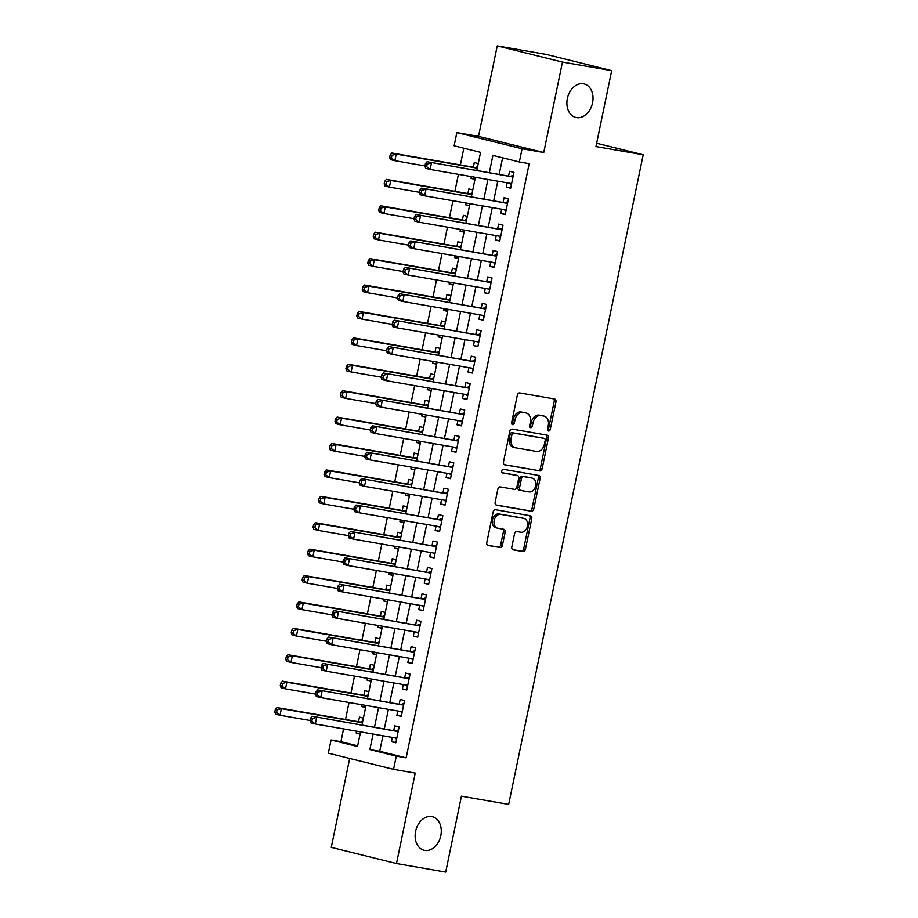<?xml version="1.0" encoding="UTF-8"?>
<svg xmlns="http://www.w3.org/2000/svg" width="918" height="918" viewBox="0 0 918 918"><rect width="100%" height="100%" fill="white"/><g stroke="black" fill="none" stroke-linecap="round" stroke-linejoin="round"><path stroke-width="1.38" d="M548.528 431.035A1.859 1.377 103.9 0 0 550.249 429.463L555.952 401.923A2.651 1.962 103.9 0 0 554.667 399.009A2.651 1.962 103.9 0 0 554.564 398.986L519.783 392.938A2.651 1.962 103.9 0 0 517.316 395.199L511.601 422.739A1.859 1.377 103.9 0 0 514.309 423.209L515.055 419.641A8.48 6.265 103.9 0 1 522.95 412.423L525.853 412.928A8.48 6.265 103.9 0 1 526.175 412.997A8.48 6.265 103.9 0 1 530.317 422.303L529.583 425.86A1.859 1.377 103.9 0 0 532.279 426.331L533.025 422.773A8.48 6.265 103.9 0 1 540.92 415.556L543.823 416.049A8.48 6.265 103.9 0 1 544.144 416.118A8.48 6.265 103.9 0 1 548.287 425.424L547.553 428.993A1.859 1.377 103.9 0 0 548.528 431.035M547.69 430.358A1.859 1.377 103.9 0 0 548.494 429.027L554.197 401.476A2.651 1.962 103.9 0 0 553.37 398.779M511.739 424.105A1.859 1.377 103.9 0 0 512.554 422.773L513.288 419.205L515.055 419.641M529.709 427.226A1.859 1.377 103.9 0 0 530.524 425.895L531.258 422.337L533.025 422.773M431.712 816.584A17.27 12.772 103.9 0 0 415.705 830.859A17.27 12.772 103.9 0 0 424.059 850.252A17.27 12.772 103.9 0 0 424.713 850.389A17.27 12.772 103.9 0 0 440.709 836.126A17.27 12.772 103.9 0 0 432.367 816.722A17.27 12.772 103.9 0 0 431.712 816.584M583.469 83.779A17.27 12.772 103.9 0 0 567.462 98.042A17.27 12.772 103.9 0 0 575.816 117.435A17.27 12.772 103.9 0 0 576.47 117.573A17.27 12.772 103.9 0 0 592.466 103.309A17.27 12.772 103.9 0 0 584.123 83.917A17.27 12.772 103.9 0 0 583.469 83.779M511.819 546.91A2.651 1.962 103.9 0 0 513.116 549.813A2.651 1.962 103.9 0 0 513.208 549.836L522.973 551.534A2.651 1.962 103.9 0 0 525.44 549.274L531.774 518.693A2.651 1.962 103.9 0 0 530.478 515.79A2.651 1.962 103.9 0 0 530.375 515.767L495.594 509.719A2.651 1.962 103.9 0 0 493.127 511.969L486.792 542.561A2.651 1.962 103.9 0 0 488.089 545.464A2.651 1.962 103.9 0 0 488.192 545.487L499.977 547.541A2.651 1.962 103.9 0 0 502.444 545.281L505.152 532.188A2.651 1.962 103.9 0 0 503.856 529.284A2.651 1.962 103.9 0 0 503.764 529.261L497.912 528.24A7.08 5.244 103.9 0 1 497.648 528.183A7.08 5.244 103.9 0 1 494.217 520.231A7.08 5.244 103.9 0 1 500.792 514.378L523.685 518.36A7.08 5.244 103.9 0 1 523.948 518.418A7.08 5.244 103.9 0 1 527.38 526.37A7.08 5.244 103.9 0 1 520.816 532.222L516.995 531.568A2.651 1.962 103.9 0 0 514.528 533.817L511.819 546.91M382.921 735.754L379.708 751.28L406.146 757.832L396.301 756.122L393.57 769.33L328.346 753.162L331.077 739.954L357.515 746.506L360.556 731.864M611.686 70.629L562.47 62.068L497.246 45.9L546.462 54.46L611.686 70.629L595.966 146.547L643.208 154.763L508.675 804.397L461.433 796.181L445.7 872.1L396.496 863.54L415.223 773.094L393.57 769.33M497.246 45.9L478.519 136.346L543.743 152.514L562.47 62.068M543.743 152.514L522.078 148.75L519.347 161.947L492.909 155.394L489.351 172.561M406.146 757.832L529.193 163.656L519.347 161.947M539.669 470.923A2.651 1.962 103.9 0 0 542.136 468.662L548.471 438.081A2.651 1.962 103.9 0 0 547.174 435.166A2.651 1.962 103.9 0 0 547.071 435.155L512.29 429.096A2.651 1.962 103.9 0 0 509.823 431.357L503.489 461.938A2.651 1.962 103.9 0 0 504.785 464.852A2.651 1.962 103.9 0 0 504.889 464.875L537.902 470.486A2.651 1.962 103.9 0 0 540.369 468.226L546.703 437.645A2.651 1.962 103.9 0 0 545.877 434.937M540.117 478.381L533.783 508.974A2.651 1.962 103.9 0 1 531.315 511.223L496.535 505.175A2.651 1.962 103.9 0 1 496.431 505.152A2.651 1.962 103.9 0 1 495.146 502.249L497.854 489.156A2.651 1.962 103.9 0 1 500.321 486.907L514.424 489.363A2.651 1.962 103.9 0 0 516.891 487.102L518.693 478.416A2.651 1.962 103.9 0 0 517.396 475.513A2.651 1.962 103.9 0 0 517.293 475.49L502.616 472.931A1.859 1.377 103.9 0 1 503.362 469.305L538.728 475.455A2.651 1.962 103.9 0 1 538.832 475.478A2.651 1.962 103.9 0 1 540.117 478.381L538.361 477.945L532.027 508.538L533.783 508.974M349.689 758.452L331.272 847.371L396.496 863.54M356.528 731.164L356.161 732.954L360.189 733.654M363.402 718.094L359.443 717.107L358.49 721.732M362.002 704.76L361.635 706.55L365.651 707.25M368.875 691.679L364.916 690.703L363.953 695.328M367.475 678.345L367.097 680.135L371.124 680.835M374.349 665.275L370.379 664.299L369.426 668.912M372.938 651.941L372.57 653.731L376.587 654.431M379.811 638.871L375.852 637.884L374.888 642.508M378.411 625.537L378.032 627.327L382.06 628.027M385.285 612.455L381.314 611.48L380.362 616.104M383.873 599.121L383.506 600.911L387.522 601.611M390.747 586.051L386.788 585.076L385.835 589.689M389.347 572.717L388.98 574.507L392.996 575.207M396.22 559.647L392.261 558.66L391.298 563.285M394.82 546.313L394.442 548.103L398.469 548.803M401.682 533.232L397.724 532.256L396.771 536.881M400.282 519.898L399.915 521.688L403.931 522.388M407.156 506.828L403.197 505.852L402.233 510.465M405.756 493.494L405.377 495.284L409.405 495.984M412.63 480.424L408.659 479.437L407.707 484.061M411.218 467.09L410.851 468.88L414.867 469.58M418.092 454.008L414.133 453.033L413.18 457.657M416.692 440.674L416.324 442.465L420.341 443.164M423.565 427.604L419.606 426.629L418.642 431.242M422.154 414.27L421.787 416.061L425.814 416.761M429.027 401.2L425.068 400.214L424.116 404.838M427.627 387.866L427.26 389.657L431.276 390.357M434.501 374.796L430.542 373.81L429.578 378.434M433.101 361.451L432.722 363.241L436.75 363.941M439.974 348.381L436.004 347.406L435.052 352.019M438.563 335.047L438.196 336.837L442.212 337.537M445.437 321.977L441.478 320.99L440.514 325.615M444.037 308.643L443.658 310.433L447.686 311.133M450.91 295.573L446.94 294.586L445.987 299.211M449.499 282.228L449.131 284.018L453.148 284.718M456.372 269.158L452.413 268.182L451.461 272.795M454.972 255.824L454.605 257.614L458.621 258.314M461.846 242.754L457.887 241.767L456.923 246.391M460.446 229.42L460.067 231.21L464.095 231.91M467.308 216.35L463.349 215.363L462.397 219.987M465.908 203.004L465.541 204.794L469.557 205.494M472.781 189.934L468.823 188.959L467.859 193.572M507.149 182.82L506.266 187.134L510.672 188.224L513.954 172.377L509.547 171.287L508.583 175.912M501.687 209.235L500.792 213.538L505.198 214.628L508.48 198.781L504.074 197.691L503.121 202.316M496.213 235.639L495.33 239.942L499.736 241.032L503.018 225.197L498.612 224.095L497.648 228.72M490.751 262.043L489.856 266.358L494.263 267.448L497.545 251.601L493.138 250.511L492.186 255.124M485.278 288.459L484.383 292.762L488.789 293.852L492.071 278.005L487.665 276.915L486.712 281.539M479.816 314.863L478.921 319.166L483.327 320.256L486.609 304.42L482.202 303.319L481.239 307.943M474.342 341.266L473.447 345.581L477.853 346.671L481.135 330.824L476.729 329.734L475.776 334.347M468.868 367.682L467.985 371.985L472.391 373.075L475.673 357.228L471.267 356.138L470.303 360.763M463.406 394.086L462.511 398.389L466.918 399.479L470.2 383.644L465.793 382.542L464.841 387.166M457.933 420.49L457.049 424.804L461.456 425.895L464.738 410.048L460.32 408.958L459.367 413.57M452.471 446.905L451.576 451.208L455.982 452.299L459.264 436.452L454.858 435.361L453.894 439.986M446.997 473.309L446.102 477.612L450.509 478.703L453.79 462.867L449.384 461.765L448.432 466.39M441.535 499.713L440.64 504.028L445.046 505.118L448.328 489.271L443.922 488.181L442.958 492.794M436.061 526.129L435.166 530.432L439.573 531.522L442.855 515.675L438.448 514.585L437.496 519.209M430.588 552.533L429.704 556.836L434.111 557.926L437.393 542.09L432.986 540.989L432.022 545.613M425.126 578.937L424.231 583.251L428.637 584.341L431.919 568.494L427.513 567.404L426.56 572.017M419.652 605.341L418.757 609.655L423.164 610.745L426.445 594.898L422.039 593.808L421.087 598.433M414.19 631.756L413.295 636.059L417.701 637.149L420.983 621.314L416.577 620.212L415.613 624.837M408.717 658.16L407.821 662.463L412.228 663.565L415.51 647.718L411.103 646.628L410.151 651.241M403.243 684.564L402.359 688.879L406.766 689.969L410.048 674.122L405.641 673.032L404.677 677.656M397.781 710.98L396.886 715.283L401.292 716.373L404.574 700.537L400.168 699.436L399.215 704.06M502.605 157.804L499.197 174.271M497.763 181.19L493.723 200.675M492.289 207.594L488.261 227.09M486.827 234.01L482.788 253.494M481.353 260.414L477.326 279.898M475.891 286.818L471.852 306.314M470.418 313.233L466.378 332.718M464.956 339.637L460.916 359.122M459.482 366.041L455.443 385.537M454.008 392.456L449.981 411.941M448.546 418.86L444.507 438.345M443.073 445.264L439.034 464.76M437.611 471.68L433.571 491.164M432.137 498.084L428.098 517.568M426.675 524.488L422.636 543.984M421.201 550.892L417.162 570.388M415.728 577.307L411.7 596.792M410.266 603.711L406.226 623.207M404.792 630.115L400.753 649.611M399.33 656.531L395.291 676.015M393.856 682.935L389.817 702.431M388.383 709.339L384.355 728.835M392.307 737.384L391.424 741.687L395.83 742.788L399.112 726.941L394.694 725.851L393.742 730.464M463.831 148.188L460.366 164.907M458.415 174.34L454.892 191.323M452.941 200.755L449.43 217.727M447.468 227.159L443.956 244.131M442.006 253.563L438.483 270.546M436.532 279.979L433.021 296.95M431.07 306.382L427.547 323.354M425.596 332.786L422.085 349.769M420.123 359.202L416.611 376.173M414.661 385.606L411.138 402.577M409.187 412.01L405.676 428.993M403.725 438.425L400.202 455.397M398.251 464.829L394.74 481.801M392.789 491.233L389.266 508.216M387.316 517.649L383.804 534.62M381.842 544.053L378.331 561.024M376.38 570.457L372.857 587.44M370.906 596.872L367.395 613.844M365.444 623.276L361.921 640.248M359.971 649.68L356.459 666.663M354.497 676.096L350.986 693.067M349.035 702.5L345.524 719.471M343.561 728.903L340.922 741.675L357.664 745.818M478.255 163.53L474.285 162.543L473.332 167.168M471.382 176.6L471.003 178.39L474.973 179.377M465.541 204.794L469.5 205.781M460.067 231.21L464.026 232.185M454.605 257.614L458.564 258.601M449.131 284.018L453.09 285.005M443.658 310.433L447.628 311.409M438.196 336.837L442.155 337.824M432.722 363.241L436.693 364.228M427.26 389.657L431.219 390.632M421.787 416.061L425.745 417.047M416.324 442.465L420.283 443.451M410.851 468.88L414.81 469.855M405.377 495.284L409.348 496.271M399.915 521.688L403.874 522.675M394.442 548.103L398.401 549.079M388.98 574.507L392.938 575.494M383.506 600.911L387.465 601.898M378.032 627.327L382.003 628.302M372.57 653.731L376.529 654.718M367.097 680.135L371.067 681.122M361.635 706.55L365.594 707.526M356.161 732.954L360.12 733.941M643.208 154.763L596.654 143.231M340.922 741.675L331.077 739.954M476.832 170.381L480.573 152.342L454.123 145.778L456.866 132.582L522.078 148.75M478.519 136.346L456.866 132.582M373.075 734.044L369.862 749.57L396.301 756.122M487.917 179.48L483.889 198.965M482.455 205.884L478.416 225.38M476.981 232.288L472.942 251.784M471.519 258.704L467.48 278.188M466.046 285.108L462.006 304.604M460.572 311.512L456.544 331.008M455.11 337.927L451.071 357.412M449.636 364.331L445.597 383.827M444.174 390.735L440.135 410.231M438.701 417.151L434.662 436.635M433.227 443.555L429.199 463.051M427.765 469.959L423.726 489.455M422.291 496.374L418.264 515.859M416.829 522.778L412.79 542.274M411.356 549.182L407.317 568.678M405.894 575.597L401.854 595.082M400.42 602.001L396.381 621.497M394.947 628.405L390.919 647.901M389.484 654.821L385.445 674.305M384.011 681.225L379.972 700.721M378.549 707.629L374.51 727.125M361.99 724.945L366.018 705.449M367.452 698.541L371.492 679.045M372.926 672.125L376.965 652.641M378.388 645.721L382.427 626.225M383.862 619.317L387.901 599.821M389.335 592.902L393.363 573.417M394.797 566.498L398.837 547.013M400.271 540.094L404.31 520.598M405.733 513.678L409.772 494.194M411.207 487.274L415.246 467.79M416.669 460.87L420.708 441.374M422.142 434.455L426.181 414.97M427.616 408.051L431.644 388.566M433.078 381.647L437.117 362.151M438.552 355.232L442.591 335.747M444.014 328.828L448.053 309.343M449.487 302.424L453.526 282.928M454.961 276.008L458.989 256.524M460.423 249.604L464.462 230.12M465.896 223.2L469.924 203.704M471.359 196.796L475.398 177.3M379.708 751.28L369.862 749.57M471.003 178.39L475.031 179.09M506.266 187.134L510.729 187.903M500.792 213.538L505.267 214.319M495.33 239.942L499.794 240.723M489.856 266.358L494.332 267.127M484.383 292.762L488.858 293.542M478.921 319.166L483.396 319.946M473.447 345.581L477.922 346.35M467.985 371.985L472.449 372.765M462.511 398.389L466.987 399.169M457.049 424.804L461.513 425.573M451.576 451.208L456.051 451.989M446.102 477.612L450.577 478.393M440.64 504.028L445.104 504.797M435.166 530.432L439.642 531.212M429.704 556.836L434.168 557.616M424.231 583.251L428.706 584.02M418.757 609.655L423.232 610.436M413.295 636.059L417.77 636.84M407.821 662.463L412.297 663.244M402.359 688.879L406.823 689.659M396.886 715.283L401.361 716.063M391.424 741.687L395.887 742.467M542.699 415.774A8.48 6.265 103.9 0 0 542.377 415.682A8.48 6.265 103.9 0 0 542.056 415.613L543.823 416.049M531.258 422.337A8.48 6.265 103.9 0 1 539.164 415.108L542.056 415.613M524.729 412.652A8.48 6.265 103.9 0 0 524.408 412.561A8.48 6.265 103.9 0 0 524.086 412.492L525.853 412.928M513.288 419.205A8.48 6.265 103.9 0 1 521.183 411.987L524.086 412.492M504.315 464.646L537.902 470.486M545.177 440.456A1.859 1.377 103.9 0 0 544.19 438.414L513.667 433.101A1.859 1.377 103.9 0 0 511.934 434.673L511.154 438.437A8.48 6.265 103.9 0 0 515.308 447.743A8.48 6.265 103.9 0 0 515.629 447.812L536.491 451.438A8.48 6.265 103.9 0 0 544.397 444.22L545.177 440.456M542.572 438.012A1.859 1.377 103.9 0 0 542.435 437.978L544.19 438.414M513.862 447.364A8.48 6.265 103.9 0 1 513.541 447.307A8.48 6.265 103.9 0 1 509.398 438.001L510.178 434.237A1.859 1.377 103.9 0 1 511.9 432.665L542.435 437.978M495.972 504.946L529.56 510.787A2.651 1.962 103.9 0 0 532.027 508.538M515.732 475.099A2.651 1.962 103.9 0 0 515.641 475.076A2.651 1.962 103.9 0 0 515.537 475.054L502.146 472.724M529.066 491.899A7.08 5.244 103.9 0 0 535.63 486.047A7.08 5.244 103.9 0 0 532.199 478.094A7.08 5.244 103.9 0 0 531.935 478.037L523.868 476.637A2.651 1.962 103.9 0 0 521.401 478.886L519.599 487.573A2.651 1.962 103.9 0 0 520.896 490.476A2.651 1.962 103.9 0 0 520.999 490.499L529.066 491.899M530.707 477.727A7.08 5.244 103.9 0 0 530.443 477.658A7.08 5.244 103.9 0 0 530.168 477.601L531.935 478.037M520.793 490.453L519.232 490.063A2.651 1.962 103.9 0 1 519.129 490.04A2.651 1.962 103.9 0 1 517.832 487.137L519.634 478.45A2.651 1.962 103.9 0 1 522.101 476.201L530.168 477.601M538.361 477.945A2.651 1.962 103.9 0 0 537.535 475.249M522.457 518.05A7.08 5.244 103.9 0 0 522.193 517.981A7.08 5.244 103.9 0 0 521.917 517.924L523.685 518.36M496.156 527.804A7.08 5.244 103.9 0 1 495.881 527.747A7.08 5.244 103.9 0 1 492.461 519.795A7.08 5.244 103.9 0 1 499.025 513.942L521.917 517.924M487.619 545.258L498.21 547.094A2.651 1.962 103.9 0 0 500.677 544.844L503.397 531.751A2.651 1.962 103.9 0 0 502.571 529.055M512.646 549.607L521.206 551.098A2.651 1.962 103.9 0 0 523.673 548.838L530.007 518.257A2.651 1.962 103.9 0 0 529.181 515.56M477.578 166.755L475.685 167.374A2.697 1.997 -76.1 0 1 474.904 167.443L391.837 152.996L396.243 154.086L394.866 160.684L424.954 165.917M477.291 168.178L396.243 154.086L391.952 155.291L390.184 154.855L389.634 157.494L391.401 157.93L391.952 155.291M391.401 157.93L394.866 160.684L390.46 159.594L389.634 157.494M390.184 154.855L391.837 152.996M513.013 176.887L427.088 161.729L512.99 177.002M427.203 164.035L431.494 162.819L430.129 169.428L425.722 168.338L424.896 166.238L426.652 166.674L427.203 164.035L425.436 163.599L424.896 166.238M511.624 183.6L430.129 169.428L426.652 166.674M510.167 176.176A2.697 1.997 103.9 0 0 510.936 176.118L513.346 175.327M511.406 184.644L509.697 183.267M427.088 161.729L425.436 163.599M472.116 193.159L470.211 193.79A2.697 1.997 -76.1 0 1 469.442 193.847L386.363 179.4L390.77 180.49L389.404 187.1L419.492 192.332M471.818 194.593L390.77 180.49L386.478 181.695L384.711 181.259L384.172 183.91L385.927 184.346L386.478 181.695M385.927 184.346L389.404 187.1L384.998 185.998L384.172 183.91M384.711 181.259L386.363 179.4M466.642 219.574L464.738 220.194A2.697 1.997 -76.1 0 1 463.969 220.263L380.89 205.804L385.296 206.906L383.931 213.504L414.018 218.736M466.344 220.997L385.296 206.906L381.004 208.111L379.249 207.675L378.698 210.314L380.465 210.75L381.004 208.111M380.465 210.75L383.931 213.504L379.524 212.414L378.698 210.314M379.249 207.675L380.89 205.804M461.18 245.978L459.275 246.598A2.697 1.997 -76.1 0 1 458.495 246.667L375.428 232.22L379.834 233.31L378.468 239.908L408.556 245.14M460.882 247.401L379.834 233.31L375.542 234.515L373.775 234.079L373.236 236.718L374.992 237.154L375.542 234.515M374.992 237.154L378.468 239.908L374.062 238.818L373.236 236.718M373.775 234.079L375.428 232.22M455.707 272.382L453.802 273.013A2.697 1.997 -76.1 0 1 453.033 273.071L369.954 258.624L374.36 259.714L372.995 266.323L403.082 271.556M455.408 273.816L374.36 259.714L370.069 260.919L368.313 260.483L367.762 263.133L369.529 263.569L370.069 260.919M369.529 263.569L372.995 266.323L368.588 265.222L367.762 263.133M368.313 260.483L369.954 258.624M507.551 203.291L421.614 188.144L507.528 203.406M421.729 190.439L426.021 189.234L424.655 195.832L420.249 194.742L419.423 192.642L421.19 193.078L421.729 190.439L419.974 190.003L419.423 192.642M506.162 210.004L424.655 195.832L421.19 193.078M504.693 202.591A2.697 1.997 103.9 0 0 505.462 202.522L507.872 201.731M505.944 211.048L504.223 209.671M421.614 188.144L419.974 190.003M502.077 229.707L416.152 214.548L502.054 229.81M416.267 216.843L420.559 215.638L419.193 222.236L414.787 221.146L413.961 219.046L415.716 219.482L416.267 216.843L414.5 216.407L413.961 219.046M500.287 236.351L419.193 222.236L415.716 219.482M499.22 228.995A2.697 1.997 103.9 0 0 500 228.938L502.398 228.146M500.471 237.464L498.761 236.075M416.152 214.548L414.5 216.407M496.615 256.111L410.679 240.952L496.592 256.225M410.794 243.259L415.085 242.042L413.72 248.652L409.313 247.562L408.487 245.462L410.254 245.898L410.794 243.259L409.038 242.822L408.487 245.462M494.813 262.755L413.72 248.652L410.254 245.898M493.758 255.399A2.697 1.997 103.9 0 0 494.527 255.342L496.936 254.55M495.009 263.868L493.287 262.491M410.679 240.952L409.038 242.822M491.141 282.514L405.217 267.368L491.119 282.629M405.331 269.662L409.623 268.458L408.258 275.056L403.84 273.966L403.013 271.866L404.781 272.302L405.331 269.662L403.564 269.226L403.013 271.866M489.753 289.227L408.258 275.056L404.781 272.302M488.284 281.815A2.697 1.997 103.9 0 0 489.064 281.746L491.463 280.954M489.535 290.272L487.814 288.895M405.217 267.368L403.564 269.226M450.233 298.798L448.34 299.417A2.697 1.997 -76.1 0 1 447.559 299.486L364.492 285.028L368.898 286.129L367.533 292.727L397.62 297.96M449.946 300.22L368.898 286.129L364.607 287.334L362.839 286.898L362.289 289.537L364.056 289.973L364.607 287.334M364.056 289.973L367.533 292.727L363.126 291.637L362.289 289.537M362.839 286.898L364.492 285.028M485.668 308.93L399.743 293.771L485.645 309.033M399.858 296.066L404.149 294.862L402.784 301.46L398.378 300.37L397.551 298.27L399.307 298.706L399.858 296.066L398.091 295.63L397.551 298.27M484.279 315.643L402.784 301.46L399.307 298.706M482.822 308.219A2.697 1.997 103.9 0 0 483.591 308.161L486.001 307.369M484.061 316.687L482.352 315.299M399.743 293.771L398.091 295.63M444.771 325.201L442.866 325.821A2.697 1.997 -76.1 0 1 442.097 325.89L359.018 311.443L363.425 312.533L362.059 319.131L392.147 324.364M444.473 326.624L363.425 312.533L359.133 313.738L357.377 313.302L356.827 315.941L358.582 316.377L359.133 313.738M358.582 316.377L362.059 319.131L357.653 318.041L356.827 315.941M357.377 313.302L359.018 311.443M480.206 335.334L394.27 320.175L480.183 335.449M394.396 322.482L398.687 321.266L397.31 327.875L392.904 326.774L392.078 324.685L393.845 325.121L394.396 322.482L392.629 322.046L392.078 324.685M478.404 341.978L397.31 327.875L393.845 325.121M477.349 334.622A2.697 1.997 103.9 0 0 478.129 334.565L480.527 333.773M478.599 343.091L476.878 341.714M394.27 320.175L392.629 322.046M439.297 351.605L437.404 352.237A2.697 1.997 -76.1 0 1 436.624 352.294L353.545 337.847L357.963 338.937L356.586 345.547L386.673 350.779M439.011 353.04L357.963 338.937L353.671 340.142L351.904 339.706L351.353 342.357L353.12 342.793L353.671 340.142M353.12 342.793L356.586 345.547L352.179 344.445L351.353 342.357M351.904 339.706L353.545 337.847M474.732 361.738L388.807 346.579L474.709 361.853M388.922 348.886L393.214 347.681L391.848 354.279L387.442 353.189L386.616 351.089L388.371 351.525L388.922 348.886L387.155 348.45L386.616 351.089M472.942 368.382L391.848 354.279L388.371 351.525M471.875 361.038A2.697 1.997 103.9 0 0 472.655 360.969L475.054 360.177M473.126 369.495L471.416 368.118M388.807 346.579L387.155 348.45M433.835 378.021L431.93 378.641A2.697 1.997 -76.1 0 1 431.162 378.709L348.083 364.251L352.489 365.353L351.124 371.951L381.211 377.183M433.537 379.444L352.489 365.353L348.197 366.557L346.43 366.121L345.891 368.761L347.647 369.197L348.197 366.557M347.647 369.197L351.124 371.951L346.717 370.861L345.891 368.761M346.43 366.121L348.083 364.251M469.27 388.153L383.334 372.995L469.247 388.257M383.449 375.29L387.74 374.085L386.375 380.683L381.968 379.593L381.142 377.493L382.909 377.929L383.449 375.29L381.693 374.854L381.142 377.493M467.882 394.866L386.375 380.683L382.909 377.929M466.413 387.442A2.697 1.997 103.9 0 0 467.182 387.385L469.591 386.593M467.664 395.91L465.942 394.522M383.334 372.995L381.693 374.854M428.362 404.425L426.457 405.045A2.697 1.997 -76.1 0 1 425.688 405.113L342.609 390.666L347.015 391.756L345.65 398.355L375.737 403.587M428.063 405.848L347.015 391.756L342.724 392.961L340.968 392.525L340.417 395.165L342.184 395.601L342.724 392.961M342.184 395.601L345.65 398.355L341.244 397.264L340.417 395.165M340.968 392.525L342.609 390.666M463.797 414.557L377.872 399.399L463.774 414.672M377.986 401.705L382.278 400.489L380.913 407.099L376.506 405.997L375.68 403.909L377.436 404.345L377.986 401.705L376.219 401.269L375.68 403.909M462.408 421.27L380.913 407.099L377.436 404.345M460.939 413.846A2.697 1.997 103.9 0 0 461.72 413.788L464.118 412.997M462.19 422.314L460.469 420.937M377.872 399.399L376.219 401.269M422.9 430.829L420.995 431.46A2.697 1.997 -76.1 0 1 420.214 431.517L337.147 417.07L341.553 418.16L340.188 424.77L370.275 430.003M422.601 432.263L341.553 418.16L337.262 419.365L335.495 418.929L334.955 421.58L336.711 422.016L337.262 419.365M336.711 422.016L340.188 424.77L335.781 423.668L334.955 421.58M335.495 418.929L337.147 417.07M458.334 440.961L372.398 425.803L458.311 441.076M372.513 428.109L376.805 426.904L375.439 433.503L371.033 432.412L370.206 430.312L371.974 430.749L372.513 428.109L370.757 427.673L370.206 430.312M456.533 447.605L375.439 433.503L371.974 430.749M455.477 440.261A2.697 1.997 103.9 0 0 456.246 440.192L458.656 439.401M456.728 448.718L455.007 447.341M372.398 425.803L370.757 427.673M417.426 457.233L415.521 457.864A2.697 1.997 -76.1 0 1 414.752 457.933L331.673 443.474L336.08 444.576L334.714 451.174L364.802 456.407M417.128 458.667L336.08 444.576L331.788 445.781L330.032 445.345L329.482 447.984L331.249 448.42L331.788 445.781M331.249 448.42L334.714 451.174L330.308 450.084L329.482 447.984M330.032 445.345L331.673 443.474M452.861 467.377L366.936 452.218L452.838 467.48M367.051 454.513L371.342 453.308L369.965 459.907L365.559 458.816L364.733 456.716L366.5 457.153L367.051 454.513L365.284 454.077L364.733 456.716M451.059 474.009L369.965 459.907L366.5 457.153M450.004 466.665A2.697 1.997 103.9 0 0 450.784 466.596L453.182 465.816M451.254 475.134L449.533 473.745M366.936 452.218L365.284 454.077M411.952 483.648L410.059 484.268A2.697 1.997 -76.1 0 1 409.279 484.337L326.211 469.89L330.618 470.98L329.241 477.578L359.328 482.811M411.666 485.071L330.618 470.98L326.326 472.185L324.559 471.749L324.008 474.388L325.775 474.824L326.326 472.185M325.775 474.824L329.241 477.578L324.834 476.488L324.008 474.388M324.559 471.749L326.211 469.89M447.387 493.781L361.462 478.622L447.364 493.895M361.577 480.929L365.869 479.712L364.503 486.322L360.097 485.22L359.271 483.132L361.026 483.568L361.577 480.929L359.81 480.481L359.271 483.132M445.999 500.494L364.503 486.322L361.026 483.568M444.541 493.069A2.697 1.997 103.9 0 0 445.31 493.012L447.72 492.22M445.781 501.538L444.071 500.161M361.462 478.622L359.81 480.481M406.49 510.052L404.586 510.683A2.697 1.997 -76.1 0 1 403.817 510.741L320.738 496.294L325.144 497.384L323.779 503.993L353.866 509.226M406.192 511.487L325.144 497.384L320.852 498.589L319.085 498.153L318.546 500.792L320.302 501.239L320.852 498.589M320.302 501.239L323.779 503.993L319.372 502.892L318.546 500.792M319.085 498.153L320.738 496.294M441.925 520.185L355.989 505.026L441.902 520.299M356.104 507.333L360.395 506.128L359.03 512.726L354.623 511.636L353.797 509.536L355.564 509.972L356.104 507.333L354.348 506.897L353.797 509.536M440.537 526.898L359.03 512.726L355.564 509.972M439.068 519.485A2.697 1.997 103.9 0 0 439.837 519.416L442.246 518.624M440.319 527.942L438.597 526.565M355.989 505.026L354.348 506.897M401.017 536.456L399.123 537.087A2.697 1.997 -76.1 0 1 398.343 537.156L315.264 522.698L319.671 523.799L318.305 530.397L348.392 535.63M400.718 537.891L319.671 523.799L315.379 525.004L313.623 524.568L313.072 527.207L314.84 527.643L315.379 525.004M314.84 527.643L318.305 530.397L313.899 529.307L313.072 527.207M313.623 524.568L315.264 522.698M436.452 546.6L350.527 531.442L436.429 546.703M350.642 533.737L354.933 532.532L353.568 539.13L349.161 538.04L348.335 535.94L350.091 536.376L350.642 533.737L348.874 533.301L348.335 535.94M434.662 553.233L353.568 539.13L350.091 536.376M433.594 545.889A2.697 1.997 103.9 0 0 434.375 545.82L436.773 545.04M434.845 554.357L433.135 552.969M350.527 531.442L348.874 533.301M395.555 562.872L393.65 563.491A2.697 1.997 -76.1 0 1 392.87 563.56L309.802 549.113L314.208 550.203L312.843 556.801L342.93 562.034M395.256 564.295L314.208 550.203L309.917 551.408L308.15 550.972L307.61 553.611L309.366 554.047L309.917 551.408M309.366 554.047L312.843 556.801L308.437 555.711L307.61 553.611M308.15 550.972L309.802 549.113M430.99 573.004L345.053 557.846L430.967 573.119M345.168 560.152L349.46 558.936L348.094 565.545L343.688 564.444L342.862 562.355L344.629 562.791L345.168 560.152L343.412 559.705L342.862 562.355M429.188 579.648L348.094 565.545L344.629 562.791M428.132 572.293A2.697 1.997 103.9 0 0 428.901 572.235L431.311 571.444M429.383 580.761L427.662 579.384M345.053 557.846L343.412 559.705M390.081 589.276L388.176 589.907A2.697 1.997 -76.1 0 1 387.407 589.964L304.328 575.517L308.735 576.607L307.369 583.205L337.457 588.449M389.783 590.71L308.735 576.607L304.443 577.812L302.688 577.376L302.137 580.015L303.904 580.463L304.443 577.812M303.904 580.463L307.369 583.205L302.963 582.115L302.137 580.015M302.688 577.376L304.328 575.517M425.516 599.408L339.591 584.25L425.493 599.523M339.706 586.556L343.998 585.351L342.632 591.949L338.214 590.859L337.388 588.759L339.155 589.195L339.706 586.556L337.939 586.12L337.388 588.759M424.127 606.121L342.632 591.949L339.155 589.195M422.659 598.708A2.697 1.997 103.9 0 0 423.439 598.639L425.837 597.847M423.909 607.165L422.188 605.788M339.591 584.25L337.939 586.12M384.619 615.68L382.714 616.311A2.697 1.997 -76.1 0 1 381.934 616.38L298.866 601.921L303.273 603.011L301.907 609.621L331.995 614.853M384.321 617.114L303.273 603.011L298.981 604.228L297.214 603.792L296.663 606.431L298.43 606.867L298.981 604.228M298.43 606.867L301.907 609.621L297.501 608.531L296.663 606.431M297.214 603.792L298.866 601.921M420.042 625.824L334.118 610.665L420.019 625.927M334.232 612.96L338.524 611.755L337.158 618.353L332.752 617.263L331.926 615.163L333.682 615.599L334.232 612.96L332.477 612.524L331.926 615.163M418.252 632.456L337.158 618.353L333.682 615.599M417.197 625.112A2.697 1.997 103.9 0 0 417.965 625.043L420.375 624.263M418.436 633.581L416.726 632.192M334.118 610.665L332.477 612.524M379.145 642.095L377.241 642.715A2.697 1.997 -76.1 0 1 376.472 642.784L293.393 628.337L297.799 629.427L296.434 636.025L326.521 641.257M378.847 643.518L297.799 629.427L293.508 630.632L291.752 630.196L291.201 632.835L292.968 633.271L293.508 630.632M292.968 633.271L296.434 636.025L292.027 634.935L291.201 632.835M291.752 630.196L293.393 628.337M414.58 652.228L328.644 637.069L414.557 652.342M328.77 639.376L333.062 638.159L331.685 644.769L327.278 643.667L326.452 641.579L328.219 642.015L328.77 639.376L327.003 638.928L326.452 641.579M413.192 658.94L331.685 644.769L328.219 642.015M411.723 651.516A2.697 1.997 103.9 0 0 412.503 651.459L414.902 650.667M412.974 659.985L411.253 658.608M328.644 637.069L327.003 638.928M373.672 668.499L371.779 669.13A2.697 1.997 -76.1 0 1 370.998 669.188L287.931 654.741L292.337 655.831L290.96 662.429L321.048 667.673M373.385 669.933L292.337 655.831L288.045 657.036L286.278 656.6L285.727 659.239L287.495 659.686L288.045 657.036M287.495 659.686L290.96 662.429L286.554 661.339L285.727 659.239M286.278 656.6L287.931 654.741M409.107 678.631L323.182 663.473L409.084 678.746M323.297 665.779L327.588 664.575L326.223 671.173L321.816 670.083L320.99 667.983L322.746 668.419L323.297 665.779L321.529 665.343L320.99 667.983M407.718 685.344L326.223 671.173L322.746 668.419M406.249 677.932A2.697 1.997 103.9 0 0 407.03 677.863L409.428 677.071M407.5 686.389L405.79 685.012M323.182 663.473L321.529 665.343M368.21 694.903L366.305 695.534A2.697 1.997 -76.1 0 1 365.536 695.592L282.457 681.145L286.864 682.235L285.498 688.844L315.585 694.077M367.911 696.337L286.864 682.235L282.572 683.451L280.805 683.015L280.265 685.654L282.021 686.09L282.572 683.451M282.021 686.09L285.498 688.844L281.092 687.754L280.265 685.654M280.805 683.015L282.457 681.145M403.645 705.047L317.708 689.888L403.622 705.15M317.823 692.183L322.115 690.979L320.749 697.577L316.343 696.487L315.517 694.387L317.284 694.823L317.823 692.183L316.067 691.747L315.517 694.387M402.256 711.76L320.749 697.577L317.284 694.823M400.787 704.335A2.697 1.997 103.9 0 0 401.556 704.267L403.966 703.486M402.038 712.804L400.317 711.416M317.708 689.888L316.067 691.747M362.736 721.318L360.831 721.938A2.697 1.997 -76.1 0 1 360.063 722.007L276.984 707.56L281.39 708.65L280.024 715.248L310.112 720.481M362.438 722.741L281.39 708.65L277.098 709.855L275.343 709.419L274.792 712.058L276.559 712.494L277.098 709.855M276.559 712.494L280.024 715.248L275.618 714.158L274.792 712.058M275.343 709.419L276.984 707.56M398.171 731.451L312.246 716.292L398.148 731.566M312.361 718.599L316.653 717.383L315.287 723.992L310.881 722.891L310.054 720.802L311.81 721.238L312.361 718.599L310.594 718.151L310.054 720.802M396.783 738.164L315.287 723.992L311.81 721.238M395.314 730.739A2.697 1.997 103.9 0 0 396.094 730.682L398.492 729.89M396.565 739.208L394.843 737.831M312.246 716.292L310.594 718.151M548.494 429.027L550.249 429.463M512.554 422.773L514.309 423.209M530.524 425.895L532.279 426.331M539.164 415.108L540.92 415.556M521.183 411.987L522.95 412.423M554.197 401.476L555.952 401.923M546.703 437.645L548.471 438.081M540.369 468.226L542.136 468.662M511.9 432.665L513.667 433.101M510.178 434.237L511.934 434.673M509.398 438.001L511.154 438.437M529.56 510.787L531.315 511.223M515.537 475.054L517.293 475.49M522.101 476.201L523.868 476.637M519.634 478.45L521.401 478.886M517.832 487.137L519.599 487.573M499.025 513.942L500.792 514.378M503.397 531.751L505.152 532.188M500.677 544.844L502.444 545.281M498.21 547.094L499.977 547.541M530.007 518.257L531.774 518.693M523.673 548.838L525.44 549.274M521.206 551.098L522.973 551.534M475.685 167.374L477.371 167.799M474.904 167.443L477.314 168.04M513.07 176.646L510.936 176.118M470.211 193.79L471.898 194.203M469.442 193.847L471.852 194.444M464.738 220.194L466.424 220.607M463.969 220.263L466.378 220.859M459.275 246.598L460.962 247.022M458.495 246.667L460.905 247.263M453.802 273.013L455.489 273.426M453.033 273.071L455.443 273.667M507.597 203.05L505.462 202.522M502.135 229.466L500 228.938M496.661 255.87L494.527 255.342M491.187 282.274L489.064 281.746M448.34 299.417L450.027 299.83M447.559 299.486L449.969 300.083M485.725 308.689L483.591 308.161M442.866 325.821L444.553 326.246M442.097 325.89L444.507 326.487M480.252 335.093L478.129 334.565M437.404 352.237L439.079 352.65M436.624 352.294L439.034 352.891M474.79 361.497L472.655 360.969M431.93 378.641L433.617 379.054M431.162 378.709L433.571 379.306M469.316 387.912L467.182 387.385M426.457 405.045L428.144 405.469M425.688 405.113L428.098 405.71M463.842 414.316L461.72 413.788M420.995 431.46L422.682 431.873M420.214 431.517L422.624 432.114M458.38 440.72L456.246 440.192M415.521 457.864L417.208 458.277M414.752 457.933L417.162 458.53M452.907 467.136L450.784 466.596M410.059 484.268L411.746 484.693M409.279 484.337L411.689 484.934M447.445 493.54L445.31 493.012M404.586 510.683L406.272 511.096M403.817 510.741L406.226 511.337M441.971 519.944L439.837 519.416M399.123 537.087L400.799 537.5M398.343 537.156L400.753 537.753M436.509 546.359L434.375 545.82M393.65 563.491L395.337 563.916M392.87 563.56L395.279 564.157M431.035 572.763L428.901 572.235M388.176 589.907L389.863 590.32M387.407 589.964L389.817 590.561M425.562 599.167L423.439 598.639M382.714 616.311L384.401 616.724M381.934 616.38L384.344 616.976M420.1 625.571L417.965 625.043M377.241 642.715L378.927 643.139M376.472 642.784L378.882 643.38M414.626 651.987L412.503 651.459M371.779 669.13L373.465 669.543M370.998 669.188L373.408 669.784M409.164 678.391L407.03 677.863M366.305 695.534L367.992 695.947M365.536 695.592L367.946 696.2M403.69 704.795L401.556 704.267M360.831 721.938L362.518 722.363M360.063 722.007L362.472 722.604M398.228 731.21L396.094 730.682M542.377 415.682L544.144 416.118M524.408 412.561L526.175 412.997M542.504 437.989L544.271 438.425M513.541 447.307L515.308 447.743M515.641 475.076L517.396 475.513M530.443 477.658L532.199 478.094M519.129 490.04L520.896 490.476M522.193 517.981L523.948 518.418M495.881 527.747L497.648 528.183"/></g></svg>
